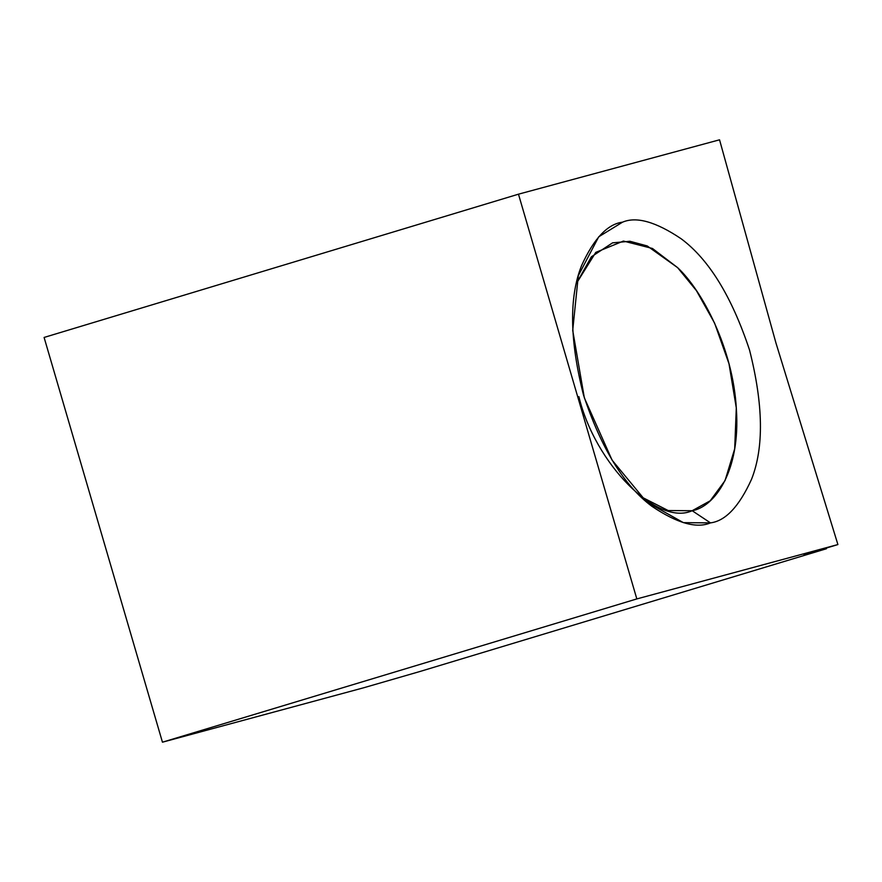 <?xml version="1.0" encoding="UTF-8"?>
<svg xmlns="http://www.w3.org/2000/svg" width="882" height="882" viewBox="0 0 882 882"><rect width="100%" height="100%" fill="white"/><g stroke="black" fill="none" stroke-linecap="round" stroke-linejoin="round"><path stroke-width="1.32" d="M775.939 342.944L837.9 544.558L804.02 554.789L837.9 544.558L636.826 598.922L162.453 742.192L363.527 687.817L419.854 671.522L826.456 548.725L419.854 671.522L363.527 687.817L162.453 742.192L636.826 598.922L518.473 194.183L44.1 337.442L162.453 742.192L44.1 337.442L518.473 194.183L719.547 139.808L518.473 194.183L636.826 598.922L837.9 544.558L775.939 342.944L719.547 139.808L775.939 342.944M826.269 548.075L826.456 548.725L804.02 554.789L826.456 548.725L826.269 548.075M578.901 396.635C594.997 463.888 657.288 526.62 692.172 510.722L710.484 522.883C696.637 528.792 677.1 523.258 651.864 506.279C624.081 485.618 601.281 448.519 583.487 394.971C569.662 340.353 569 297.267 581.525 265.702C593.851 238.581 607.533 224.061 622.549 222.165C636.396 216.255 655.932 221.79 681.158 238.768C708.952 259.429 731.74 296.528 749.546 350.077C763.371 404.695 764.021 447.78 751.508 479.345C739.182 506.477 725.5 520.986 710.484 522.883C725.5 520.986 739.182 506.477 751.508 479.345C764.021 447.78 763.371 404.695 749.546 350.077C731.74 296.528 708.952 259.429 681.158 238.768C655.932 221.79 636.396 216.255 622.549 222.165L598.724 236.795L578.305 275.724L572.716 330.364L584.347 397.881L612.097 460.15L646.627 501.968L683.396 522.651L710.484 522.883L692.172 510.722L710.219 500.789L725.048 480.58L734.695 448.806L736.294 407.914L728.995 363.759L714.596 323.121L696.416 290.63L677.596 267.632L647.223 245.946L629.924 241.271L612.56 242.848L591.359 256.805L576.42 283.409L595.78 252.384L623.42 241.062L652.459 248.47L677.596 267.632C701.885 290.09 733.207 348.456 736.393 409.435C740.538 470.801 714.872 506.742 692.172 510.722L668.203 510.557L640.806 496.61"/></g></svg>
